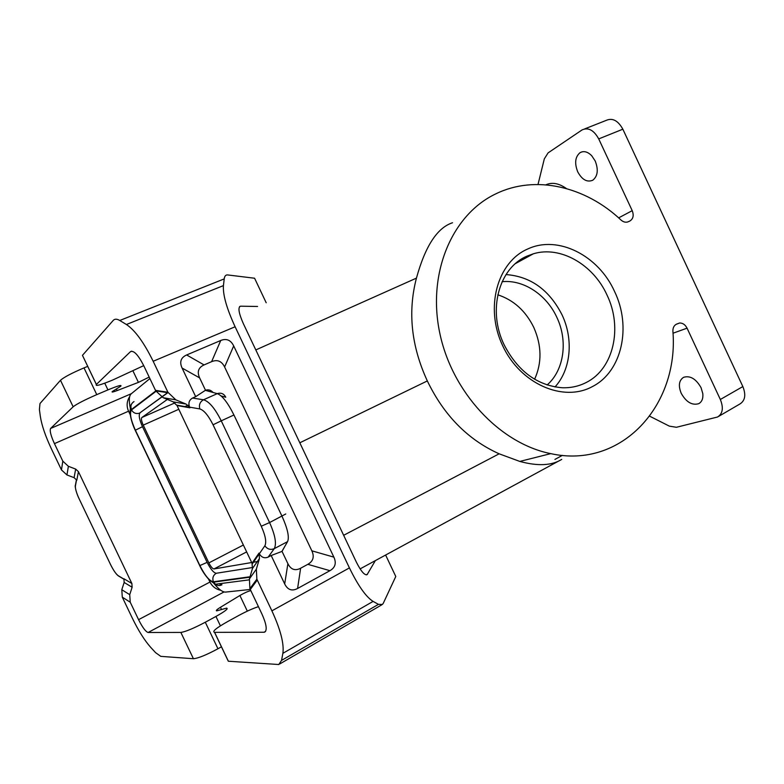 <?xml version="1.0" encoding="UTF-8"?>
<svg xmlns="http://www.w3.org/2000/svg" width="784" height="784" viewBox="0 0 784 784"><rect width="100%" height="100%" fill="white"/><g stroke="black" fill="none" stroke-linecap="round" stroke-linejoin="round"><path stroke-width="1.18" d="M218.834 583.796L221.95 584.756C219.814 585.942 217.629 585.775 215.394 584.237L209.534 580.199C205.388 575.77 202.027 570.742 199.459 565.097L199.538 565.088C204.987 575.809 209.72 581.483 213.728 582.11L215.394 584.237L249.165 579.866M149.891 378.584L131.144 393.872C129.017 395.881 128.743 400.673 130.32 408.239M213.807 583.296C218.667 589.274 222.578 592.204 225.557 592.087L250.243 589.47M139.385 413.246L139.954 413.011C138.503 415.059 139.346 419.616 142.492 426.692L135.377 430.2C130.703 419.714 129.419 412.952 131.526 409.914C133.3 412.972 135.926 414.089 139.376 413.246L167.825 392.715M250.037 576.759L213.395 581.767C209.583 581.179 205.075 575.77 199.881 565.558L207.123 562.373L142.492 426.692M207.123 562.373C210.651 569.282 213.709 572.918 216.306 573.261L252.673 567.508M167.345 399.438L141.835 417.529C141.022 418.656 141.492 421.184 143.247 425.134L208.867 562.902C210.837 566.754 212.542 568.772 213.973 568.949L251.693 562.52M257.328 561.56L252.615 562.363M213.395 581.767C212.131 578.102 213.101 575.27 216.306 573.261M155.791 390.942L131.477 409.464C129.272 412.649 130.614 419.744 135.524 430.759L135.514 430.916M131.477 409.464C130.232 406.151 131.075 403.525 134.015 401.575M199.371 564.901L135.465 430.798C133.202 426.349 129.38 415.824 130.164 410.022C131.016 405.877 129.301 406.631 132.996 402.241M257.573 306.475L240.551 306.191C237.758 307.25 238.689 313.061 243.334 323.616L356.299 561.981C360.983 571.291 364.589 575.505 367.118 574.623L375.36 560.609M143.727 365.628L112.573 380.083C100.411 385.081 95.001 386.541 96.354 384.474L130.497 351.644C133.77 350.193 138.17 354.838 143.697 365.579L155.732 390.844L163.209 397.723L173.186 401.849L186.014 404.054L189.61 407.141C188.131 403.074 189.101 400.046 192.55 398.056L195.677 396.665L182.084 368.049L199.626 377.888L205.506 390.256L195.677 396.665M255.427 280.006L254.584 278.232L227.497 274.919C225.655 274.851 224.557 276.184 224.214 278.908L223.43 285.611C222.774 294.686 226.664 308.406 235.112 326.771L349.419 567.9C358.2 585.864 366.099 597.036 373.096 601.397L378.447 604.356L281.544 660.402L278.781 664.518L228.379 661.235L214.61 632.355L264.002 632.247L265.619 631.336M83.065 356.612L96.393 384.434M155.487 390.354L167.913 392.265L153.174 361.267C143.933 342.481 135.015 330.221 126.41 324.507L119.766 320.489C117.041 318.872 114.915 318.774 113.415 320.215L82.496 355.289M167.913 392.265L175.812 399.83L186.014 404.054M281.544 660.402L282.877 653.327C284.21 643.821 280.554 629.66 271.891 610.844L256.868 579.18L256.358 569.164L249.41 578.896L249.9 588.676L261.983 614.127C266.413 624.093 267.334 630.091 264.747 632.11L264.002 632.247M249.41 578.896L252.458 568.508L252.027 563.216L259.014 553.102L259.337 553.778C261.533 557.463 264.473 558.58 268.157 557.11L271.176 555.513L284.69 583.953C287.679 589.911 291.981 591.42 297.597 588.48L300.625 568.233C295.088 571.095 290.844 569.576 287.895 563.676L282.044 551.377L285.219 545.693M173.186 401.849L177.008 405.514L252.027 563.216M256.358 569.164L259.465 558.522L259.014 553.102M300.625 568.233L307.838 564.323C313.208 561.266 314.541 556.767 311.846 550.819L224.606 366.981L233.691 345.911C230.77 340.011 226.449 338.208 220.735 340.491L186.651 354.956C180.839 357.563 179.32 361.924 182.084 368.049M233.691 345.911L333.876 557.14C336.571 563.088 335.258 567.606 329.937 570.683L297.597 588.48M224.606 366.981C221.686 361.101 217.364 359.327 211.621 361.659L204.065 364.923C198.381 367.51 196.902 371.841 199.626 377.888M213.052 392.47C210.886 390.04 208.368 389.305 205.506 390.256M221.117 395.949L225.763 397.243C223.92 393.676 221.098 392.47 217.276 393.637L203.517 399.781L192.55 398.056M213.052 424.791L221.245 420.822C214.992 408.405 209.083 401.388 203.517 399.781C199.969 401.82 198.744 404.877 199.832 408.944C203.977 410.218 208.377 415.5 213.052 424.791L261.258 526.231C265.482 535.648 266.687 542.165 264.865 545.782C267.344 549.212 270.48 550.172 274.253 548.653L287.561 541.646C289.492 537.207 287.63 528.72 281.985 516.176L233.946 415.001C227.762 402.604 222.205 395.489 217.276 393.637L205.359 390.344M287.561 541.646L281.887 551.446L271.176 555.513M227.517 659.56L228.379 661.235M258.426 606.649C252.84 608.482 246.303 611.412 238.826 615.45L227.654 621.575C216.237 628.023 211.866 631.61 214.542 632.345L214.61 632.355M394.685 574.172L395.783 576.495L383.317 603.21L382.416 604.464L378.447 604.356M250.802 590.626C248.214 591.195 244.579 592.822 239.894 595.497L220.451 607.296C216.796 609.56 215.561 610.746 216.756 610.863L226.576 608.119C228.654 608.541 225.106 611.324 215.933 616.459L205.3 622.231C193.589 628.396 185.436 631.796 180.859 632.423L148.107 632.492C145.657 631.698 142.482 627.425 138.572 619.654L209.965 582.051C212.258 586.53 215.884 589.284 220.853 590.323M138.572 619.654L130.232 602.22L122.284 597.134L132.261 618.008C138.396 630.64 144.54 640.41 150.675 647.329L155.595 652.66L160.798 656.365L193.413 658.717C198.107 658.335 206.29 655.022 217.942 648.76L221.441 646.81M122.284 597.134L121.794 589.725L124.156 582.453L123.921 578.768L131.869 583.492L78.429 471.645L76.812 480.19L74.088 477.672L66.944 474.957L61.466 469.92L62.818 461.159L54.439 443.626C50.833 435.688 49.559 430.622 50.607 428.456L131.389 393.666M130.232 602.22L129.732 594.664L132.124 587.255L124.156 582.453M87.72 366.373L84.006 367.892C71.775 373.106 63.935 377.231 60.486 380.269L39.984 403.544L39.406 409.562L40.356 416.52C41.738 425.359 45.433 436.169 51.44 448.938L61.466 469.92M149.176 377.084L138.425 382.376L117.169 390.55C113.151 392.069 111.504 392.421 112.239 391.588L120.824 386.169C121.981 384.621 117.678 385.865 107.937 389.893L96.765 394.636C84.584 399.948 76.714 403.995 73.147 406.788L50.607 428.456M701.053 387.678L702.817 393.686C703.258 398.605 701.876 401.947 698.662 403.701C692.007 405.563 686.196 402.104 681.227 393.313C678.17 385.748 678.944 380.416 683.56 377.32C690.136 375.34 695.976 378.799 701.053 387.678M649.73 416.216L669.35 426.133L676.406 427.28L717.576 417C722.77 413.727 723.691 407.896 720.339 399.487L742.85 386.561L622.849 129.193C618.027 120.53 612.451 117.61 606.101 120.432L584.678 128.89M673.005 333.22L687.058 328.173L720.339 399.487M561.716 459.404C551.769 465.647 537.795 466.313 519.812 461.423L499.143 453.809C467.901 439.726 443.96 415.432 427.329 380.936L299.811 442.793M742.85 386.561C746.143 394.871 745.153 400.683 739.871 404.005L718.634 416.392M592.43 386.571C622.055 371.587 631.747 326.722 614.529 291.413C598.476 255.535 558.061 234.837 527.897 248.91C497.262 261.925 484.551 307.789 502.691 345.773C520.37 383.974 563.294 402.594 592.43 386.571M538.01 184.475L544.321 158.858L548.085 152.89L582.071 129.919C588.304 127.135 593.86 130.134 598.721 138.905L632.218 210.661C634.031 215.473 633.217 218.942 629.797 221.059L627.621 221.99C625.348 222.568 623.133 221.911 620.977 220C585.442 186.376 535.286 174.548 495.87 193.824C452.535 214.287 427.319 272.097 439.559 332.024C451.564 391.941 499.692 443.489 550.75 453.632C621.624 469.361 679.062 405.25 672.897 331.191C672.819 327.937 673.917 325.654 676.18 324.321L679.61 322.998C682.766 322.959 685.245 324.684 687.058 328.173M502.103 281.711C523.398 279.418 546.477 294.676 556.787 317.226C568.126 340.746 564.176 370.195 547.124 384.973M534.61 379.24C542.048 362.806 541.754 345.509 533.747 327.349C525.623 310.876 513.638 300.027 497.791 294.804M452.525 222.754C437.276 227.703 425.251 246.166 416.441 278.124C407.641 311.846 411.277 346.116 427.329 380.936M504.171 344.882C517.861 371.204 537.138 385.493 562.001 387.737C570.821 388.06 578.984 386.267 586.491 382.357C613.774 368.666 622.819 327.418 606.963 294.931C593.223 264.492 560.354 245.539 533.404 253.781L527.269 256.025C498.987 267.589 487.187 310.337 504.171 344.882M554.994 386.963C571.007 369.48 573.702 339.178 561.971 314.707C549.172 289.766 530.513 276.389 506.003 274.576M129.634 396.675C126.724 401.3 126.361 406.151 128.556 411.208L130.281 414.824M209.965 582.051L208.642 579.288M66.944 474.957L68.384 466.304L75.666 469.087L78.429 471.645M68.384 466.304L62.818 461.159M131.869 583.492L132.124 587.255M566.401 188.542C558.953 183.26 552.112 182.025 545.88 184.818M595.203 160.975L591.685 155.693C587.647 151.675 583.786 150.665 580.082 152.655C575.142 156.81 574.358 163.209 577.739 171.863C582.081 179.781 587.098 182.564 592.792 180.212C597.771 176.165 598.574 169.756 595.203 160.975M199.881 565.558L135.377 430.2M131.526 409.914L156.477 390.961M135.524 430.759L199.538 565.088M213.728 582.11L249.91 577.2M130.458 351.683L131.692 351.173M239.581 306.622L240.61 306.191M266.197 302.771L254.584 278.232M163.209 397.723L175.812 399.83M257.25 580.062L250.272 589.529M252.458 568.508L259.465 558.522M177.008 405.514L189.934 407.817M271.891 610.844L349.419 567.9M153.174 361.267L235.112 326.771M261.258 526.231L269.578 522.556L221.245 420.822L233.946 415.001M268.157 557.11L274.253 548.653C276.772 543.871 275.213 535.168 269.578 522.556L285.758 513.981M264.865 545.782L259.337 553.778M199.832 408.944L189.61 407.141M186.651 354.956L204.065 364.923M211.621 361.659L220.735 340.491M284.69 583.953L287.895 563.676M307.838 564.323L329.937 570.683M311.846 550.819L333.876 557.14M366.216 574.868L367.559 574.113M554.925 459.414L562.383 455.377M174.92 402.878L141.845 417.519L174.93 402.878M187.915 405.21L184.857 406.573M178.801 409.277L143.247 425.134M385.62 555.033L395.783 576.495M282.877 653.327L373.096 601.397M126.41 324.507L223.43 285.611M119.766 320.489L224.214 278.908M246.637 551.907L213.973 568.949M243.363 545.027L208.867 562.902M215.933 616.459L220.402 625.838M217.942 648.76L205.3 622.231M239.894 595.497L247.332 611.138M220.451 607.296L221.49 609.472M193.413 658.717L180.859 632.423M129.732 594.664L121.794 589.725M124.156 579.356L118.384 575.917C116.032 574.162 113.376 570.291 110.417 564.304L110.436 564.294C113.386 570.282 116.012 574.104 118.306 575.75L122.422 578.2M110.436 564.294L79.253 499.065C75.078 490.637 74.99 484.473 75.293 485.766L75.401 485.982C75.166 488.638 76.45 492.999 79.253 499.065L110.387 564.225M118.306 575.75L124.097 579.2M76.469 479.583L75.293 485.766L76.371 480.896M75.401 485.982L76.587 479.769M60.486 380.269L73.147 406.788M84.006 367.892L96.765 394.636M138.425 382.376L133.094 371.195M117.169 390.55L116.434 389.001M148.107 632.492L224.028 591.94M499.143 453.809L343.657 535.296M598.721 138.905L622.849 129.193M255.809 349.938L416.441 278.124M75.666 469.087L74.088 477.672M54.439 443.626L128.556 411.208M107.937 389.893L104.742 383.18M632.218 210.661L618.645 217.874M139.376 413.246L167.6 392.676M155.732 390.844L168.168 392.764M256.868 579.18L249.9 588.676M252.291 563.853L259.288 553.749M176.821 405.152L189.748 407.445M228.311 661.226L214.542 632.345M381.592 604.944L279.77 663.94M130.497 351.644L131.624 351.173M239.62 306.583L240.551 306.191M82.457 355.338L96.354 384.474M360.111 568.89L559.903 460.384M515.529 263.532L533.404 253.781M676.602 324.115L679.61 322.998M580.082 152.655L582.179 151.802M519.812 461.423L550.75 453.632M698.662 403.701L699.397 403.28"/></g></svg>
